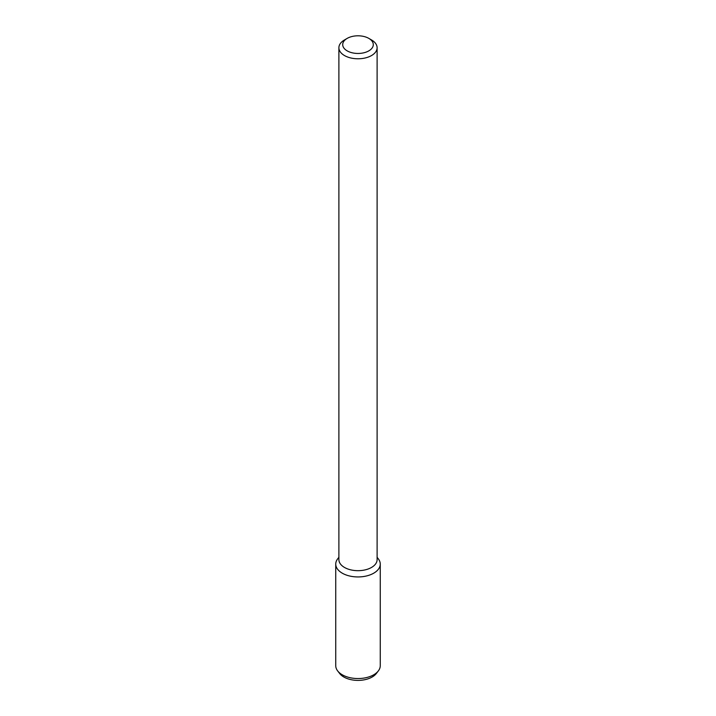 <?xml version="1.0" encoding="UTF-8"?>
<svg xmlns="http://www.w3.org/2000/svg" width="716" height="716" viewBox="0 0 716 716"><rect width="100%" height="100%" fill="white"/><g stroke="black" fill="none" stroke-linecap="round" stroke-linejoin="round"><path stroke-width="1.07" d="M368.812 50.872A15.287 8.825 180 0 1 347.188 50.872A15.287 8.825 180 0 1 347.188 38.387A15.287 8.825 180 0 1 368.812 38.387A15.287 8.825 180 0 1 368.812 50.872M368.812 38.387L371.515 39.944A19.108 11.035 180 0 1 377.108 47.748A19.108 11.035 180 0 1 371.515 55.553A19.108 11.035 180 0 1 350.688 57.942A19.108 11.035 180 0 1 338.892 47.748A19.108 11.035 180 0 1 344.486 39.944L347.188 38.387M377.108 47.748L377.108 559.644A19.108 11.035 180 0 1 371.515 567.448A19.108 11.035 180 0 1 350.688 569.838A19.108 11.035 180 0 1 338.892 559.644L338.892 47.748M377.108 557.29L378.317 558.847A22.259 12.852 180 0 1 373.734 573.176A22.259 12.852 180 0 1 345.38 574.68A22.259 12.852 180 0 1 337.684 558.847L338.892 557.29M377.108 557.513A22.259 12.852 180 0 1 380.259 564.092A22.259 12.852 180 0 1 373.734 573.176A22.259 12.852 180 0 1 349.48 575.968A22.259 12.852 180 0 1 335.741 564.092A22.259 12.852 180 0 1 338.892 557.513M380.259 564.092L380.259 665.692A22.259 12.852 180 0 1 378.317 670.946A22.259 12.852 180 0 1 373.734 674.785A22.259 12.852 180 0 1 337.684 670.946A22.259 12.852 180 0 1 335.741 665.692L335.741 564.092M378.317 670.946L376.303 673.541A20.048 11.572 180 0 1 372.177 677.005A20.048 11.572 180 0 1 339.697 673.541L337.684 670.946"/></g></svg>
